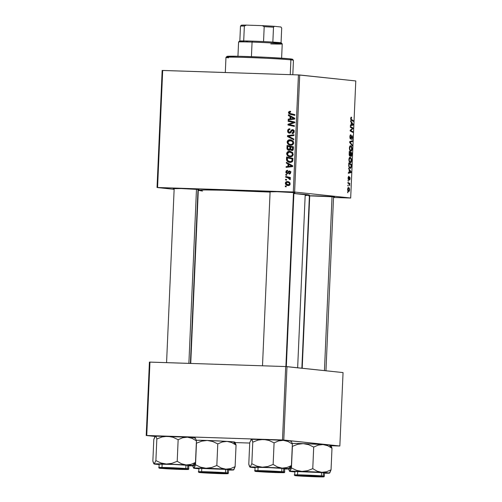 <?xml version="1.0" encoding="UTF-8"?>
<svg xmlns="http://www.w3.org/2000/svg" width="502" height="502" viewBox="0 0 502 502"><rect width="100%" height="100%" fill="white"/><g stroke="black" fill="none" stroke-linecap="round" stroke-linejoin="round"><path stroke-width="0.75" d="M270.089 191.839A12.914 0.333 2.5 0 1 269.116 191.664A12.914 0.333 2.5 0 1 279.67 191.802A12.914 0.333 2.5 0 1 293.934 192.624L294.912 192.799L293.915 192.881A12.914 0.333 2.5 0 0 294.906 192.787L294.906 192.787A12.914 0.333 2.5 0 0 293.934 192.624L277.085 191.708L270.101 191.839A12.914 0.333 2.5 0 1 270.089 191.839M308.743 195.868A12.914 0.333 2.5 0 1 319.297 196.012A12.914 0.333 2.5 0 1 333.56 196.834L334.539 197.004L333.541 197.091A12.914 0.333 2.5 0 0 334.533 196.997L334.533 196.997A12.914 0.333 2.5 0 0 333.56 196.834L325.955 370.771M309.715 196.05A12.914 0.333 2.5 0 0 309.721 196.05L308.981 195.956M198.001 189.467L181.153 188.551L174.156 188.677A12.914 0.333 2.5 0 1 174.156 188.677L174.156 188.677A12.914 0.333 2.5 0 1 173.184 188.501A12.914 0.333 2.5 0 1 183.738 188.639A12.914 0.333 2.5 0 1 198.001 189.467L198.98 189.637L197.983 189.718A12.914 0.333 2.5 0 0 198.974 189.624L198.974 189.624A12.914 0.333 2.5 0 0 198.001 189.467L190.396 363.423M305.216 194.45L297.648 367.765L305.216 194.45A55.622 1.437 -177.5 0 0 293.89 193.508L309.427 195.184A55.622 1.437 -177.5 0 0 305.216 194.45M157.578 187.503L162.686 70.449L298.426 74.924L293.312 191.977L157.578 187.503L174.138 189.329L157.038 187.51L162.152 70.462L157.038 187.51L294.611 192.046L350.678 198.001L355.786 80.947L299.719 74.993L294.611 192.046L293.312 191.977L298.426 74.924L162.152 70.462L162.686 70.449L157.578 187.503M285.782 175.11L286.692 175.311L286.73 174.57L285.814 174.389L285.782 175.11L286.692 175.311L286.73 174.57L285.814 174.389L285.782 175.11M285.575 179.98L286.479 180.18L286.517 179.44L285.607 179.258L285.575 179.98L286.479 180.18L286.517 179.44L285.607 179.258L285.575 179.98M286.642 153.593L287.332 155.476L289.598 156.68L292.195 156.26L293.174 154.716L292.522 152.552L290.275 151.378L287.728 151.748L286.667 153.33L287.389 153.675L286.642 153.593C287 155.639 288.198 156.693 290.238 156.743C291.863 156.844 292.848 156.078 293.199 154.44L292.321 152.344L289.522 151.303C287.941 151.24 286.981 152.006 286.642 153.593M286.309 163.081L288.022 163.991L287.916 166.457L286.153 166.633L286.121 167.361L292.584 166.62L292.622 165.735L286.347 162.303L286.309 163.081L287.828 163.112L286.309 163.081L288.022 163.991L287.916 166.457L286.153 166.633L286.121 167.361L292.584 166.62L292.622 165.735L286.347 162.303L286.309 163.081M286.956 148.222L287.257 149.376L288.135 150.117L289.271 150.255L290.2 149.464L290.815 150.217L292.183 150.437L293.224 149.565L293.45 146.829L287.081 145.442L286.956 148.222L287.728 148.303L286.956 148.222C287.05 149.477 287.69 150.161 288.87 150.286L290.2 149.464L291.725 150.475L293.224 149.565L293.45 146.829L287.081 145.442L286.956 148.222M287.47 136.544L293.758 139.788L293.789 139.01L288.399 136.23L293.946 135.502L293.977 134.774L287.508 135.622L287.47 136.544L288.995 136.513L287.47 136.544L293.758 139.788L293.789 139.01L288.399 136.23L293.946 135.502L293.977 134.774L287.508 135.622L287.47 136.544M289.911 111.218L288.543 112.009L288.945 113.835L294.825 115.366L294.856 114.632L289.397 113.27L289.246 112.354L290.545 112.028L290.489 111.3L289.911 111.218L288.43 112.592L290.156 114.349L294.825 115.366L294.856 114.632L290.344 113.653L289.177 112.661L290.545 112.028L290.489 111.3L289.911 111.218L290.489 111.3M288.135 121.283L293.532 122.432L288.004 124.251L287.972 125.011L294.341 126.397L294.373 125.663L288.97 124.521L294.505 122.714L294.536 121.948L288.167 120.555L288.135 121.283L289.648 121.446L289.673 120.882L289.648 121.446L288.135 121.283L293.532 122.432L288.004 124.251L287.972 125.011L294.341 126.397L294.373 125.663L288.97 124.521L294.505 122.714L294.536 121.948L288.167 120.555L288.135 121.283M288.386 115.56L290.1 116.47L289.993 118.936L288.23 119.112L288.198 119.834L294.661 119.093L294.699 118.215L288.418 114.776L288.386 115.56L289.905 115.592L288.386 115.56L290.1 116.47L289.993 118.936L288.23 119.112L288.198 119.834L294.661 119.093L294.699 118.215L288.418 114.776L288.386 115.56M290.752 132.566L289.39 132.421L288.38 130.978L287.633 130.909L288.073 132.465L289.572 133.149L290.671 132.741L292.12 130.495L292.973 130.464L293.419 131.844L292.904 132.685L292.07 132.873L292.246 133.607L293.827 132.842L294.128 130.89L293.256 129.786L292.164 129.673L291.273 130.238L290.018 132.208L288.939 132.296L288.424 130.608L288.914 129.754L289.943 129.554L289.899 128.826L288.286 129.271L287.797 130.012L287.633 130.909L288.38 130.984L288.989 129.704L289.943 129.554L289.899 128.826C288.524 128.763 287.765 129.453 287.633 130.909C287.627 132.233 288.223 132.98 289.422 133.149L291.279 131.838L292.001 130.614L294.185 130.526M287.144 142.053L287.834 143.936L290.1 145.141L292.697 144.72L293.676 143.17L293.024 141.012L290.777 139.832L288.23 140.209L287.169 141.784L287.891 142.129L287.144 142.053C287.502 144.099 288.7 145.147 290.74 145.203C292.365 145.304 293.356 144.538 293.701 142.901L292.823 140.805L290.024 139.757C288.443 139.7 287.483 140.46 287.144 142.053M289.466 171.709L290.658 172.55L290.074 172.487L289.114 173.416L290.363 173.548L289.114 173.416L289.165 174.138L290.658 172.544L289.616 171.006L287.979 172.173L288.7 172.249L287.979 172.173L287.508 172.851L288.305 172.933L287.094 172.989L288.198 173.102L287.094 172.989L286.422 172.017L287.633 171.019L287.583 170.291L286.196 170.837L285.883 172.588L286.975 173.698L287.891 173.454L289.177 171.74L289.717 171.778L290.074 172.487L289.114 173.416L289.165 174.138L290.131 173.817L290.627 172.857L290.344 171.452L289.277 170.987L288.518 171.326L287.508 172.851L286.793 172.901L286.46 171.753L287.633 171.019L287.495 170.291L285.839 171.96L287.119 173.711L287.979 173.372L289.083 171.772L291.028 171.872M286.485 159.04L286.742 160.571L287.564 161.544L289.052 162.278L290.922 162.391L292.578 161.368L292.942 158.368L286.579 156.988L286.485 159.04L287.244 159.121L286.485 159.04L286.592 160.163C287.313 161.663 288.499 162.422 290.137 162.428L292.748 160.985L292.942 158.368L286.579 156.988L286.485 159.04M285.349 183.23L285.939 184.711L287.64 185.533L289.171 185.407L290.106 184.328L289.761 182.653L288.286 181.724L286.272 181.762L285.4 182.86L285.349 183.23L285.933 183.293L285.349 183.23C285.638 184.786 286.567 185.564 288.135 185.577C289.265 185.646 289.936 185.106 290.156 183.952C289.874 182.351 288.914 181.561 287.282 181.573C286.184 181.536 285.538 182.088 285.349 183.23M285.694 177.2L288.788 178.028L289.541 178.674L289.459 179.371L290.244 179.572L290.263 178.794L289.365 177.99L290.325 178.204L290.357 177.476L285.726 176.466L285.694 177.2L287.207 177.363L287.232 176.798L287.207 177.363L285.694 177.2L287.546 177.626L290.175 179.678L290.363 179.195L289.365 177.99L290.325 178.204L290.357 177.476L285.726 176.466L285.694 177.2M285.28 186.656L286.19 186.851L286.222 186.117L285.312 185.935L285.28 186.656L286.19 186.851L286.222 186.117L285.312 185.935L285.28 186.656M350.308 162.717C350.973 162.836 351.406 162.083 351.588 160.445L351.281 158.343L350.729 158.325L351.281 158.343L350.145 157.264C349.492 157.189 349.078 157.942 348.896 159.529C348.99 161.581 349.461 162.642 350.308 162.717L349.323 161.87L348.89 159.874L349.216 157.998L350.145 157.264L351.162 158.086L351.588 159.849L351.3 161.914L350.371 162.723M349.204 169.946L348.551 168.239L351.061 171.74L351.023 172.625L348.332 173.297L348.363 172.569L349.097 172.412L349.204 169.946L349.097 172.412L348.363 172.569L348.332 173.297L351.023 172.625L351.061 171.74L348.551 168.239L349.204 169.946M351.337 117.167L350.685 118.528L350.998 117.311L351.576 117.255L351.067 119.212L353.295 120.637L353.264 121.371L350.867 119.777L350.685 118.528L351.356 120.304L353.264 121.371L353.295 120.637L351.45 119.608L350.998 118.604L351.576 117.983L351.3 117.167M350.572 139.104L351.375 137.812L350.973 137.799L351.375 137.812L351.701 136.594L351.293 136.582L351.952 136.349L352.278 137.586L351.67 139.581L352.586 137.642L351.965 135.628L350.816 138.213L350.019 138.357L350.578 138.376L349.888 136.908L350.484 135.653L350.045 135.64L350.879 135.509L350.879 134.787C350.314 134.705 349.982 135.389 349.888 136.839L350.572 139.104L349.919 137.868L350.201 135.214L350.879 134.787L350.22 136.55L350.528 138.364L351.626 135.804L352.417 136.092L352.178 139.311L351.67 139.581L352.272 137.717L351.952 136.349L350.609 139.104M352.197 145.793L349.674 142.48L349.718 141.558L352.417 140.78L352.385 141.508L350.07 142.173L352.228 145.015L352.197 145.793L352.228 145.015L350.07 142.173L352.385 141.508L352.417 140.78L349.718 141.558L349.674 142.48L352.197 145.793M350.81 151.177C351.482 151.297 351.908 150.537 352.097 148.906L351.783 146.797L351.231 146.779L351.783 146.797L350.653 145.724C350.001 145.643 349.58 146.396 349.398 147.983C349.499 150.035 349.963 151.102 350.81 151.177L349.831 150.33L349.411 148.68L349.681 146.546L350.547 145.718L351.67 146.546L352.097 148.303L351.808 150.374L350.873 151.177M347.861 192.799L347.522 191.864L347.861 192.799M349.907 156.241L349.197 154.961L349.285 151.378L351.889 152.834L351.456 156.279L350.892 156.386L350.478 155.432L349.907 156.241L350.478 155.432L351.08 156.461L351.726 155.57L351.889 152.834L349.285 151.378L349.166 154.158L349.907 156.241M351.281 122.425L350.591 121.497L350.628 120.712L353.138 124.22L353.101 125.098L350.409 125.77L350.44 125.042L351.168 124.891L351.281 122.425L351.168 124.891L350.44 125.042L350.409 125.77L353.101 125.098L353.138 124.22L350.628 120.712L350.591 121.497L351.281 122.425M351.927 128.129L350.34 127.219L350.377 126.485L352.975 127.954L352.944 128.719L350.603 130.464L352.812 131.668L352.781 132.402L350.183 130.947L350.214 130.187L352.548 128.424L351.927 128.129L352.548 128.424L350.214 130.187L350.183 130.947L352.781 132.402L352.812 131.668L350.603 130.464L352.944 128.719L352.975 127.954L350.377 126.485L350.34 127.219L351.927 128.129M348.821 176.24L348.093 177.896L348.162 177.219L348.859 176.246L348.463 178.844L349.398 177.024L350.032 177.677L349.957 179.44L349.417 180.111L349.656 177.702L348.727 179.628L348.131 178.819L348.093 177.896L348.583 179.66L349.605 177.683L349.417 180.111L350.076 178.53L349.593 176.955L348.589 178.938L348.338 177.953L348.79 176.24M350.12 168.408L351.237 166.99L350.898 166.978L351.237 166.99L351.381 164.374L349.963 164.33L351.381 164.374L348.783 162.918L348.708 166.099L348.783 162.918L351.381 164.374L351.199 167.185L350.603 168.295L349.461 168.057L348.708 166.099L350.189 168.408M348.695 191.538L349.574 189.938C349.499 188.332 349.122 187.528 348.444 187.528L347.604 189.16C347.685 190.722 348.049 191.513 348.695 191.538L347.942 190.936L347.61 189.693L347.892 187.892L348.444 187.528L349.229 188.124L349.574 189.392L349.386 190.973L348.752 191.544M348.15 186.123L347.811 185.194L348.15 186.123M348.658 183.581L347.899 183.136L347.936 182.402L349.825 183.462L349.794 184.19L349.405 183.964L349.693 185.665L348.658 183.581L349.693 185.665L349.405 183.964L349.794 184.19L349.825 183.462L347.936 182.402L347.899 183.136L348.658 183.581M348.363 181.253L348.024 180.325L348.363 181.253M350.139 198.014L333.523 197.462L350.678 198.001L294.611 192.046L299.719 74.993L298.426 74.924L355.786 80.947L350.678 198.001L350.139 198.014M309.696 196.677L309.364 196.665L309.696 196.677M197.888 191.852L198.221 191.883L197.888 191.852M146.753 435.491L149.954 362.086L285.694 366.56L282.488 439.965L146.753 435.491L155.03 436.439L146.214 435.504L149.414 362.099L146.214 435.504L282.488 439.965L339.848 445.996L343.054 372.584L286.987 366.636L283.781 440.041L282.488 439.965L285.694 366.56L149.414 362.099L149.954 362.086L146.753 435.491M339.314 446.002L331.151 445.732L339.848 445.996L283.781 440.041L286.987 366.636L285.694 366.56L343.054 372.584L339.848 445.996L339.314 446.002M249.714 443.053L235.218 442.569L249.714 443.053M270.089 192.09A55.622 1.437 -177.5 0 0 198.29 190.333L204.879 189.944L223.032 190.214L270.089 192.09M308.987 195.824L333.56 196.834M202.501 191.061L198.29 190.333L190.735 363.435M301.871 368.211L309.427 195.184L305.178 195.548M347.509 192.046L347.892 192.059L347.509 192.046M350.44 152.784L351.889 152.834L350.44 152.784M351.356 155.557L351.726 155.57L351.356 155.557M350.158 155.425L350.478 155.432L350.158 155.425M350.741 152.941L351.551 153.392L351.5 154.629L351.105 155.739L350.239 155.281L350.747 155.3L350.377 154.101L350.741 152.941L350.722 155.168L351.143 155.739L351.551 153.392L350.741 152.941M349.561 152.275L350.44 152.771L349.944 155.526L349.31 155.501L349.944 155.526L349.16 154.334L349.486 154.346L349.248 152.269L349.988 155.526L350.44 152.771L349.561 152.275M350.609 146.446L351.557 147.343L351.783 148.849L350.867 150.456L349.881 150.424L350.867 150.456C350.208 150.431 349.819 149.634 349.706 148.071L350.609 146.446L349.812 147.343L349.8 149.107L350.66 150.405L351.576 149.885L351.456 147.13L350.867 146.509L349.743 146.415L350.54 146.44M349.881 150.424L350.867 150.456M350.151 141.432L352.385 141.508L350.151 141.432M349.699 141.972L350.772 142.01L349.699 141.972M349.687 142.16L350.07 142.173L349.687 142.16M349.919 142.794L350.584 142.819L349.919 142.794M351.588 144.996L352.228 145.015L351.588 144.996M350.484 135.653L350.798 135.496M351.067 117.242L351.576 117.255L351.067 117.242M350.76 117.876L351.35 117.895L350.76 117.876M350.685 118.597L350.998 118.604L350.685 118.597M350.791 119.583L351.45 119.608L350.791 119.583M351.871 120.593L353.295 120.637L351.871 120.593M352.542 124.201L353.138 124.22L352.542 124.201M350.565 125.017L353.101 125.098L350.565 125.017M351.569 122.852L352.831 124.527L351.174 124.81L351.488 124.822L351.262 122.839L351.488 124.822L352.831 124.527L351.569 122.852M351.538 127.91L352.975 127.954L351.538 127.91M352.109 128.688L352.944 128.719L352.109 128.688M351.03 129.529L351.902 129.554L351.03 129.529M350.289 130.118L351.136 130.15L350.289 130.118M350.201 130.451L350.603 130.464L350.201 130.451M350.189 130.765L351.287 130.796L350.189 130.765M351.387 131.624L352.812 131.668L351.387 131.624M348.143 178.919L348.589 178.938L348.143 178.919M348.934 178.304L349.248 178.317L348.934 178.304M348.256 179.308L348.946 179.333L348.256 179.308M348.583 179.66L348.946 179.333M350.471 171.722L351.061 171.74L350.471 171.722M348.488 172.544L351.023 172.625L348.488 172.544M349.499 170.379L350.76 172.054L349.097 172.337L349.499 170.379L349.185 170.366L349.411 172.343L350.76 172.054L349.499 170.379M349.053 163.821L351.049 164.938L350.917 166.89L350.164 167.687L349.166 167.655L350.164 167.687C349.386 167.649 349.003 166.67 349.015 164.75L349.191 166.72L350.164 167.687L350.86 167.122L351.049 164.938L349.053 163.821M349.166 167.655L350.164 167.687M350.101 157.986L351.049 158.889L351.281 160.389L350.365 162.002L349.379 161.97L350.365 162.002C349.699 161.977 349.317 161.18 349.204 159.611L350.101 157.986L349.31 158.889L349.298 160.646L349.957 161.832L350.948 161.669L351.005 158.776L350.365 158.055L349.235 157.961L350.063 157.986M349.379 161.97L350.365 162.002M348.444 188.25L349.336 189.881L348.727 190.816L347.867 190.791L348.727 190.816L347.604 189.185L348.401 188.25L349.154 188.859L349.292 190.239L348.921 190.798L347.867 190.791M348.369 188.25L347.754 188.231L348.401 188.25L347.861 189.58L348.727 190.816M347.804 185.37L348.181 185.382L347.804 185.37M348.369 183.412L349.825 183.462L348.369 183.412M349.455 185.169L349.781 185.182L349.455 185.169M348.018 180.5L348.394 180.513L348.018 180.5M294.348 126.228L287.972 125.011L289.485 125.174L289.51 124.615L289.485 125.174L294.348 126.228M289.453 124.402L288.004 124.251L289.453 124.402M294.599 122.701L289.773 124.32L293.275 123.09L291.756 122.927L294.323 122.777M294.511 122.532L293.532 122.432L294.511 122.532M295.044 122.588L289.648 121.446L294.668 122.538M289.729 119.658L289.748 119.269L288.23 119.112L291.511 118.943L289.748 119.269L289.729 119.658M291.599 116.972L291.612 116.627L290.1 116.47L291.612 116.627L289.899 115.717L291.599 116.972M294.843 118.403L292.346 117.054L290.834 116.891L293.984 118.535L290.746 118.861L294.693 118.742M294.542 118.754L290.746 118.861L290.834 116.891L292.346 117.054L294.21 118.07L292.697 117.914L294.693 118.328M293.984 118.535L290.746 118.861L290.834 116.891L293.984 118.535M289.987 111.946L290.545 112.028M290.056 113.446L291.034 114.324L294.831 115.196L290.156 114.349L291.668 114.512L290.131 113.603M289.177 112.674L288.43 112.592L289.177 112.674M290.162 111.959L290.514 111.588M290.614 111.532L290.118 112.034M289.39 132.421L290.821 132.578L289.39 132.421L290.972 132.365L289.961 132.252L290.633 131.26L291.536 131.361L290.633 131.26L291.135 130.407L292.101 130.514L291.135 130.407L292.578 129.641C293.67 129.767 294.21 130.432 294.197 131.637C294.072 132.892 293.419 133.551 292.246 133.607L292.07 132.873L293.664 133.036L292.22 132.879L293.444 131.587L294.191 131.668L293.444 131.587L292.584 130.363M293.99 130.514L292.735 130.376M290.081 133.068L289.453 132.434M289.372 132.283L289.861 132.911M289.008 136.18L289.026 135.785L287.508 135.622L293.959 135.132L289.026 135.785L289.008 136.18M293.783 139.179L288.983 136.707L293.783 139.179M289.56 140.497L291.204 139.926M290.878 139.851L290.024 139.757L290.878 139.851M290.489 139.794L290.024 139.757M290.376 145.178L290.74 145.203M291.16 145.197L289.403 144.156M291.292 139.92L289.434 140.591M291.047 139.939L290.558 140.02M289.353 144.099L291.298 145.235M292.716 144.639L291.85 144.595M291.794 140.66L293.306 141.118M289.961 140.478L293.363 141.47L292.308 141.357L292.955 142.85L293.701 142.926L292.955 142.85L292.227 144.137L290.84 144.482L292.359 144.645L289.842 144.325L288.512 143.572L287.953 141.752L289.252 140.547L292.308 141.357L292.955 142.85C292.697 144.005 291.988 144.551 290.84 144.482C289.24 144.476 288.255 143.691 287.891 142.129L289.961 140.478L292.961 140.943M290.84 144.482L292.823 144.626M288.562 146.415L288.587 145.768L288.562 146.415M292.359 150.393L291.781 149.759M291.104 149.558L290.2 149.464L291.104 149.558M289.478 150.192L288.782 149.552M288.775 149.54L289.648 150.28M291.769 149.74L292.773 150.569M291.461 146.96L289.309 146.496L291.461 146.96M292.202 147.124L290.689 146.967L293.419 147.475L292.672 147.393L292.616 148.636L293.369 148.711L292.616 148.636L291.731 149.747L293.049 149.891L290.853 149.32L290.689 146.967L292.202 147.124M291.731 149.747L290.771 149.194L290.689 146.967L292.672 147.393L292.497 149.358L291.606 149.74L293.13 149.903M287.79 146.333L289.943 146.804L289.874 148.335L290.633 148.41L289.874 148.335L288.92 149.565L290.081 149.69L288.43 149.452L287.734 148.397L287.79 146.333L289.943 146.804L289.773 149.019L288.92 149.565L287.734 148.397L287.79 146.333M287.094 172.989L288.556 173.14M289.836 171.747L290.231 171.326M290.558 171.828L289.547 171.722M287.809 173.516L287.401 172.744M286.422 172.023L285.839 171.96L286.422 172.023M289.748 171.891L290.307 171.276M287.652 167.185L287.671 166.796L286.153 166.633L289.441 166.463L287.671 166.796L287.652 167.185M289.522 164.493L289.541 164.154L288.022 163.991L289.541 164.154L287.828 163.244L289.522 164.493M292.766 165.93L290.269 164.574L288.757 164.411L291.907 166.055L288.669 166.382L292.471 166.275M292.616 165.855L290.62 165.434L292.133 165.597L290.269 164.574L288.757 164.411L292.603 166.131L290.294 166.187L292.603 166.269M290.187 166.545L291.813 166.35L288.669 166.382L288.757 164.411L288.669 166.382L290.187 166.545M288.054 157.961L288.085 157.314L288.054 157.961M289.798 162.41L290.137 162.428M290.539 162.428L288.725 161.387M287.439 160.251L286.592 160.163L287.439 160.251M288.663 161.324L290.564 162.435M292.233 161.857L291.072 161.801M290.206 161.713L287.633 160.571L287.288 157.879L292.17 158.939L291.775 161.211L289.83 161.682L291.725 161.87L290.206 161.713C288.317 161.694 287.332 160.722 287.251 158.808L287.288 157.879L292.923 158.933L287.288 157.879L292.917 159.021L292.17 158.939L292.12 159.987L292.873 160.069L292.12 159.987L291.976 160.897L292.748 160.979L290.206 161.713L292.17 161.864M289.058 152.037L290.702 151.466M290.369 151.391L289.522 151.303L290.369 151.391M289.987 151.334L289.522 151.303M289.874 156.718L290.238 156.743M290.658 156.737L288.901 155.702M290.79 151.466L288.932 152.137M288.845 155.639L290.796 156.775M292.214 156.178L291.348 156.141M291.606 152.244L292.804 152.664M289.459 152.024L292.854 153.01L291.8 152.897L292.453 154.39L293.199 154.472L292.453 154.39L291.725 155.676L290.338 156.028L291.857 156.185L289.34 155.865L288.004 155.112L287.451 153.292L288.098 152.395L289.102 152.031L291.8 152.897L292.453 154.39C292.189 155.545 291.486 156.091 290.338 156.028C288.738 156.015 287.753 155.231 287.389 153.675L289.459 152.024L292.459 152.489M290.338 156.028L292.315 156.166M287.295 182.295L288.386 181.749M287.941 181.642L287.282 181.573L287.941 181.642M287.627 181.598L287.282 181.573M287.797 185.552L288.135 185.577M288.38 185.476L287.295 184.692M288.455 181.743L287.483 182.113M287.263 184.654L288.675 185.583M289.798 185.012L289.315 184.981M289.026 182.471L289.93 182.678M287.32 182.295L288.92 182.772L289.579 183.901L290.156 183.964L288.167 184.855L289.685 185.012L286.309 184.121L286.077 182.791L287.32 182.295C288.506 182.264 289.252 182.803 289.579 183.901L288.167 184.855L285.933 183.255L287.32 182.295L289.723 182.602M288.167 184.855L289.736 185.012M290.332 178.091L289.365 177.99L290.332 178.091M290.294 179.459L289.459 179.371L290.294 179.459M290.363 179.088L289.623 179.013L290.363 179.088M289.993 178.059L287.546 177.626L290.307 178.191M288.92 149.565L290.319 149.721M292.817 74.742L293.444 60.315A33.772 0.872 -177.5 0 0 290.89 59.87A33.772 0.872 2.5 0 1 293.432 60.29L292.484 59.255A32.774 0.847 -177.5 0 0 290.012 58.847L290.89 59.87L290.244 74.654L290.89 59.87A33.772 0.872 -177.5 0 0 253.159 57.699A33.772 0.872 -177.5 0 0 225.969 57.366L225.304 72.514M229.483 56.851L228.404 56.726M227.004 56.419L239.002 56.287L266.167 57.297L288.644 58.709L292.34 59.192L291.072 59.462M228.523 57.812A33.772 0.872 2.5 0 1 225.982 57.347A33.772 0.872 2.5 0 1 253.585 57.717A33.772 0.872 2.5 0 1 290.89 59.87L290.012 58.847A32.774 0.847 -177.5 0 0 253.811 56.757A32.774 0.847 -177.5 0 0 227.017 56.4L225.982 57.347M234.271 442.482L234.848 442.143L233.336 441.879L236.059 445.061L235.112 466.659L236.059 445.061L231.704 442.551L227.048 441.396L233.336 441.879A19.992 0.515 -177.5 0 0 227.048 441.396L222.292 441.961L217.774 443.9L216.833 465.498L217.774 443.9L212.704 441.509L207.251 440.461L227.048 441.396A19.992 0.515 -177.5 0 0 207.251 440.461A19.992 0.515 -177.5 0 0 196.288 440.273L207.251 440.461L201.735 441.145L196.464 443.197L195.516 464.796L196.351 442.733L196.464 443.197L201.735 441.145L207.251 440.461L212.704 441.509L217.774 443.9L222.292 441.961L227.048 441.396L231.704 442.551L236.059 445.061L234.842 442.13A19.992 0.515 -177.5 0 0 233.336 441.879L236.059 445.061L235.061 442.375M193.697 468.19A19.992 0.515 2.5 0 0 195.209 468.441L198.767 468.742A19.992 0.515 2.5 0 1 195.209 468.441L193.483 467.952L192.486 465.254L193.697 468.19A19.992 0.515 2.5 0 1 193.866 468.115L206.04 468.234L200.587 467.193L195.516 464.796L193.866 468.115A19.992 0.515 2.5 0 1 206.04 468.234L225.837 469.169L221.181 468.015L216.833 465.498L211.555 467.557L206.04 468.234A19.992 0.515 2.5 0 1 225.837 469.169L233.468 469.847L228.535 470.041A19.992 0.515 2.5 0 0 233.461 469.979L235.112 466.659L230.6 468.598L225.837 469.169A19.992 0.515 2.5 0 1 233.631 469.935A19.992 0.515 2.5 0 1 233.461 469.979L233.072 469.809L233.461 469.979M201.566 472.62A12.914 0.333 2.5 0 1 200.599 472.445A12.914 0.333 2.5 0 1 211.154 472.583A12.914 0.333 2.5 0 1 225.417 473.405L215.998 473.449L200.593 472.451L225.417 473.405A12.914 0.333 2.5 0 1 226.389 473.568A12.914 0.333 2.5 0 1 216.155 473.455A12.914 0.333 2.5 0 1 201.566 472.62L201.829 472.363L201.566 472.62M228.548 469.696L227.425 469.502A14.897 0.383 -177.5 0 1 228.548 469.696L228.404 473.072L227.274 472.871A0.596 0.552 96.1 0 1 226.697 473.449C230.029 473.75 227.444 473.794 218.947 473.593L200.285 472.577A0.596 0.552 96.1 0 1 200.21 472.57A0.596 0.552 -83.9 0 0 200.285 472.577L227.782 473.637L210.714 472.533L200.285 472.577C196.953 472.282 199.539 472.231 208.035 472.438L226.697 473.449A0.596 0.552 -83.9 0 0 227.274 472.871A14.897 0.383 2.5 0 1 228.404 473.072L227.544 473.7C225.385 473.963 204.747 473.104 200.248 472.577C198.93 472.514 198.39 472.244 198.635 471.767A14.897 0.383 2.5 0 1 210.627 471.918A14.897 0.383 2.5 0 1 227.274 472.871L227.425 469.502L227.274 472.871L207.834 471.817C198.987 471.604 196.295 471.654 199.758 471.968A14.897 0.383 2.5 0 1 198.635 471.767L199.068 468.335L227.425 469.502A14.897 0.383 -177.5 0 0 210.777 468.542A14.897 0.383 -177.5 0 0 198.779 468.397M233.863 469.696L235.112 466.659L230.6 468.598L225.837 469.169L221.181 468.015L216.833 465.498L211.555 467.557L206.04 468.234L200.587 467.193L195.516 464.796L194.274 467.826L193.483 467.952M224.112 473.292L214.831 473.355L203.115 472.476L220.591 473.11L224.331 473.524L216.437 473.417L202.582 472.545L224.112 473.292M319.027 476.373L320.332 476.662L312.037 476.561L299.895 475.896L312.79 476.593L320.307 476.674L316.185 476.247L298.514 475.708L319.027 476.373M332.035 196.696L324.443 370.608L332.035 196.696M330.203 445.644L330.78 445.305L329.268 445.042L331.991 448.223L331.044 469.822L331.991 448.223L327.643 445.713L322.981 444.552L329.268 445.042A19.992 0.515 -177.5 0 0 322.981 444.552L318.224 445.123L313.706 447.062L312.765 468.661L313.706 447.062L308.636 444.672L303.183 443.624L322.981 444.552A19.992 0.515 -177.5 0 0 303.183 443.624A19.992 0.515 -177.5 0 0 292.22 443.435L303.183 443.624L297.667 444.301L292.396 446.36L291.449 467.958L292.283 445.895L292.396 446.36L297.667 444.301L303.183 443.624L308.636 444.672L313.706 447.062L318.224 445.123L322.981 444.552L327.643 445.713L331.991 448.223L330.774 445.293A19.992 0.515 -177.5 0 0 329.268 445.042L331.991 448.223L330.994 445.531M289.635 471.353A19.992 0.515 2.5 0 0 291.141 471.598L294.699 471.905A19.992 0.515 2.5 0 1 291.141 471.598L289.416 471.114L288.418 468.416L289.635 471.353A19.992 0.515 2.5 0 1 289.798 471.278L301.972 471.397L296.519 470.355L291.449 467.958L289.798 471.278A19.992 0.515 2.5 0 1 301.972 471.397L321.769 472.332L317.113 471.171L312.765 468.661L307.494 470.719L301.972 471.397A19.992 0.515 2.5 0 1 321.769 472.332L329.4 473.003L324.468 473.204A19.992 0.515 2.5 0 0 329.394 473.141L331.044 469.822L326.532 471.761L321.769 472.332A19.992 0.515 2.5 0 1 329.563 473.091A19.992 0.515 2.5 0 1 329.394 473.141L329.005 472.972L329.394 473.141M297.504 475.783A12.914 0.333 2.5 0 1 296.531 475.607A12.914 0.333 2.5 0 1 307.086 475.745A12.914 0.333 2.5 0 1 321.349 476.567L311.93 476.611L296.525 475.614L321.349 476.567A12.914 0.333 2.5 0 1 322.322 476.731A12.914 0.333 2.5 0 1 312.093 476.618A12.914 0.333 2.5 0 1 297.504 475.783L297.761 475.526L297.504 475.783M324.48 472.859L323.357 472.664A14.897 0.383 -177.5 0 1 324.48 472.859L324.336 476.229L323.206 476.034A0.596 0.552 96.1 0 1 322.629 476.611C325.961 476.913 323.376 476.956 314.88 476.756L296.218 475.739A0.596 0.552 96.1 0 1 296.142 475.733A0.596 0.552 -83.9 0 0 296.218 475.739L323.715 476.8L306.653 475.695L296.218 475.739C292.886 475.444 295.471 475.394 303.967 475.595L322.629 476.611A0.596 0.552 -83.9 0 0 323.206 476.034A14.897 0.383 2.5 0 1 324.336 476.229L323.476 476.862C321.318 477.12 300.679 476.266 296.18 475.739C294.862 475.676 294.323 475.407 294.567 474.93A14.897 0.383 2.5 0 1 306.559 475.08A14.897 0.383 2.5 0 1 323.206 476.034L323.357 472.664L323.206 476.034L303.766 474.98C294.919 474.766 292.227 474.817 295.691 475.13A14.897 0.383 2.5 0 1 294.567 474.93L295 471.497L323.357 472.664A14.897 0.383 -177.5 0 0 306.709 471.704A14.897 0.383 -177.5 0 0 294.712 471.56M329.795 472.859L331.044 469.822L326.532 471.761L321.769 472.332L317.113 471.171L312.765 468.661L307.494 470.719L301.972 471.397L296.519 470.355L291.449 467.958L290.206 470.989L289.416 471.114M183.393 469.088L162.955 468.335L183.393 469.088L176.478 469.194L164.336 468.529L179.195 469.282L183.393 469.088M188.877 363.373L196.477 189.329L188.877 363.373M155.043 436.42L153.8 439.451L152.859 461.049L153.8 439.451L155.457 436.131A19.992 0.515 -177.5 0 0 155.287 436.182L155.174 436.282M155.451 436.269L156.197 436.872L156.837 438.993L155.89 460.591L154.239 463.904L153.499 463.164L152.859 461.049L154.076 463.98L166.413 464.03L160.96 462.982L155.89 460.591L156.837 438.993L162.108 436.935L164.844 436.389L170.404 436.571L173.077 437.298L178.147 439.696L182.665 437.757L187.428 437.186L192.084 438.34L196.433 440.856L195.491 462.455L190.973 464.394L186.211 464.959A19.992 0.515 2.5 0 1 192.498 465.448L195.491 462.455L190.973 464.394L186.211 464.959L181.555 463.804L177.206 461.294L178.147 439.696L177.206 461.294L171.935 463.346L166.413 464.03L189.894 465.216L194.01 465.712L188.909 465.831A19.992 0.515 2.5 0 0 193.835 465.768L195.491 462.455L196.433 440.856L195.441 438.164L196.433 440.856L192.084 438.34L187.428 437.186L194.55 437.775L195.222 437.939L194.65 438.277M161.945 468.416L168.942 468.284L185.79 469.201A12.914 0.333 2.5 0 1 186.763 469.364A12.914 0.333 2.5 0 1 176.535 469.251A12.914 0.333 2.5 0 1 161.945 468.416A12.914 0.333 2.5 0 1 160.973 468.234A12.914 0.333 2.5 0 1 171.527 468.379A12.914 0.333 2.5 0 1 185.79 469.201L178.794 469.332L161.945 468.416M188.633 465.549L188.921 465.486A14.897 0.383 -177.5 0 0 187.798 465.291L187.648 468.667L168.208 467.607C159.36 467.4 156.668 467.45 160.132 467.757A14.897 0.383 2.5 0 1 159.008 467.563A14.897 0.383 2.5 0 1 171.006 467.707A14.897 0.383 2.5 0 1 187.648 468.667L187.798 465.291A14.897 0.383 -177.5 0 0 171.151 464.337A14.897 0.383 -177.5 0 0 159.153 464.187L159.008 467.563C158.764 468.04 159.303 468.31 160.621 468.366A0.596 0.552 -83.9 0 0 160.659 468.372C157.327 468.071 159.912 468.027 168.408 468.228L187.07 469.244A0.596 0.552 -83.9 0 0 187.648 468.667A14.897 0.383 2.5 0 1 188.777 468.862L187.648 468.667A0.596 0.552 96.1 0 1 187.07 469.244L159.58 468.184L176.641 469.288L187.07 469.244C190.402 469.539 187.817 469.59 179.321 469.389L160.659 468.372A0.596 0.552 96.1 0 1 160.584 468.366A0.596 0.552 -83.9 0 0 160.621 468.366L182.176 469.47C190.515 469.477 187.936 469.696 188.777 468.862L188.639 465.404L174.056 464.457L159.153 464.187M193.446 465.605L193.835 465.768L193.446 465.605M155.457 436.131L156.197 436.872L156.837 438.993L162.108 436.935L167.63 436.257A19.992 0.515 -177.5 0 0 155.457 436.131L187.428 437.186A19.992 0.515 -177.5 0 0 167.63 436.257L173.077 437.298L178.147 439.696L182.665 437.757L187.428 437.186A19.992 0.515 -177.5 0 1 195.215 437.92L195.441 438.164M154.076 463.98A19.992 0.515 2.5 0 0 159.14 464.532L154.07 463.967A19.992 0.515 2.5 0 1 154.239 463.904L153.857 463.748M194.236 465.492L195.491 462.455L192.498 465.448A19.992 0.515 2.5 0 1 194.004 465.724A19.992 0.515 2.5 0 1 193.835 465.768M166.413 464.03A19.992 0.515 2.5 0 1 186.211 464.959L181.555 463.804L177.206 461.294L171.935 463.346L166.413 464.03L160.96 462.982L155.89 460.591L154.239 463.904A19.992 0.515 2.5 0 1 166.413 464.03M280.311 472.351L270.641 472.288L258.888 471.497L280.311 472.351L271.143 472.307L260.281 471.416L280.311 472.351M285.883 366.573L293.482 192.58L285.883 366.573M249.77 466.885L250.009 467.142A19.992 0.515 2.5 0 0 255.072 467.695L250.002 467.13L248.791 464.212L249.732 442.613L251.389 439.294A19.992 0.515 -177.5 0 0 251.22 439.338L252.129 440.034L252.77 442.155L251.822 463.748L250.172 467.067L249.431 466.327L248.791 464.212L249.732 442.613L251.389 439.294L266.336 439.733L269.009 440.461L274.079 442.858L278.597 440.919L283.36 440.348L288.016 441.503L292.365 444.019L291.424 465.611L286.906 467.55L282.143 468.121A19.992 0.515 2.5 0 1 288.43 468.611L291.424 465.611L286.906 467.55L282.143 468.121L277.487 466.967L273.138 464.45L274.079 442.858L273.138 464.45L267.867 466.509L262.345 467.193L256.898 466.145L251.822 463.748L252.77 442.155L258.041 440.097L263.563 439.413L287.044 440.605L290.991 441.02L290.583 441.44M257.877 471.573L264.874 471.447L281.722 472.363A12.914 0.333 2.5 0 1 282.695 472.52A12.914 0.333 2.5 0 1 272.467 472.413A12.914 0.333 2.5 0 1 257.877 471.573A12.914 0.333 2.5 0 1 256.905 471.397A12.914 0.333 2.5 0 1 267.459 471.541A12.914 0.333 2.5 0 1 281.722 472.363L274.726 472.489L257.877 471.573M284.565 468.711L284.854 468.648A14.897 0.383 -177.5 0 0 283.73 468.454L283.58 471.824L264.14 470.769C255.292 470.556 252.6 470.606 256.07 470.92A14.897 0.383 2.5 0 1 254.941 470.725A14.897 0.383 2.5 0 1 266.938 470.87A14.897 0.383 2.5 0 1 283.58 471.824L283.73 468.454A14.897 0.383 -177.5 0 0 267.083 467.494A14.897 0.383 -177.5 0 0 255.085 467.349L254.941 470.725C254.696 471.202 255.236 471.466 256.553 471.529A0.596 0.552 -83.9 0 0 256.591 471.535C253.259 471.234 255.844 471.183 264.341 471.391L283.002 472.401A0.596 0.552 -83.9 0 0 283.58 471.824A14.897 0.383 2.5 0 1 284.709 472.024L283.58 471.824A0.596 0.552 96.1 0 1 283.002 472.401L255.512 471.347L272.573 472.451L283.002 472.401C286.335 472.702 283.749 472.752 275.253 472.545L256.591 471.535A0.596 0.552 96.1 0 1 256.516 471.522A0.596 0.552 -83.9 0 0 256.553 471.529L278.114 472.633C286.454 472.639 283.868 472.859 284.709 472.024L284.571 468.561L267.083 467.494L255.085 467.349M250.009 467.142A19.992 0.515 2.5 0 1 250.172 467.067L277.631 467.858L289.265 468.711L284.841 468.993A19.992 0.515 2.5 0 0 289.767 468.931L291.424 465.611L292.365 444.019L291.373 441.327L292.365 444.019L288.016 441.503L283.36 440.348A19.992 0.515 -177.5 0 0 263.563 439.413L269.009 440.461L274.079 442.858L278.597 440.919L283.36 440.348A19.992 0.515 -177.5 0 1 291.147 441.082L291.373 441.327M250.981 439.583L251.772 439.457L252.77 442.155L258.041 440.097L263.563 439.413A19.992 0.515 -177.5 0 0 251.389 439.294M290.175 468.648L291.424 465.611L288.43 468.611A19.992 0.515 2.5 0 1 289.936 468.887A19.992 0.515 2.5 0 1 289.767 468.931M262.345 467.193A19.992 0.515 2.5 0 1 282.143 468.121L277.487 466.967L273.138 464.45L267.867 466.509L262.345 467.193L256.898 466.145L251.822 463.748L250.172 467.067A19.992 0.515 2.5 0 1 262.345 467.193M282.224 43.906L281.271 42.871A20.858 0.54 -177.5 0 0 272.85 42.086A20.858 0.54 -177.5 0 0 263.544 41.578A20.858 0.54 -177.5 0 0 252.487 41.133L252.067 42.086A21.85 0.565 2.5 0 1 282.224 43.906A21.85 0.565 2.5 0 1 270.798 43.919M281.609 58.176L282.231 43.925A21.85 0.565 -177.5 0 0 252.067 42.086L251.427 56.67L252.067 42.086A21.85 0.565 -177.5 0 0 238.569 42.017A21.85 0.565 2.5 0 1 252.067 42.086L252.487 41.133L263.544 41.578A20.858 0.54 2.5 0 1 272.85 42.086L281.045 42.959M239.605 41.064L239.837 41.001A20.858 0.54 2.5 0 1 243.702 40.926L252.487 41.133A20.858 0.54 -177.5 0 0 243.702 40.926A20.858 0.54 -177.5 0 0 239.837 41.001A20.858 0.54 -177.5 0 0 239.611 41.051L238.575 42.005L237.948 56.268M248.032 41.867L245.886 41.729M244.01 41.591L239.755 41.139M277.179 43.028L270.923 42.902M243.702 40.926L244.355 26.048L246.319 25.119L262.314 25.646L264.19 26.7L263.544 41.578L264.19 26.7A20.858 0.54 2.5 0 1 273.502 27.208L274.343 26.299L280.944 27.001L281.697 28.074L281.057 42.795L281.697 28.074L280.944 27.001L274.343 26.299A19.867 0.515 -177.5 0 0 262.314 25.646L274.343 26.299L273.502 27.208A20.858 0.54 -177.5 0 0 264.19 26.7L262.314 25.646L246.319 25.119A19.867 0.515 -177.5 0 0 241.324 25.213L240.483 26.117L239.837 41.001L240.483 26.117A20.858 0.54 2.5 0 1 244.355 26.048A20.858 0.54 -177.5 0 0 240.483 26.117L241.324 25.213L246.319 25.119L244.355 26.048L243.702 40.926M272.85 42.086L273.502 27.208L272.85 42.086M349.963 155.526L349.31 155.501M290.1 111.952L290.539 111.996M201.798 467.569L201.773 468.115M225.442 472.539L225.58 469.339M201.628 471.497L201.766 468.297M321.512 472.501L321.374 475.701M309.734 195.793L302.204 368.248M297.73 470.732L297.705 471.278M297.699 471.46L297.56 474.66M174.175 188.426L166.57 362.639M162.171 463.365L162.152 463.904M162.14 464.086L162.002 467.293M185.96 465.128L185.815 468.328M257.934 470.449L258.072 467.249M258.084 467.067L258.103 466.521M262.502 365.795L270.107 191.588M281.748 471.491L281.892 468.291M286.328 366.598L293.927 192.624"/></g></svg>

